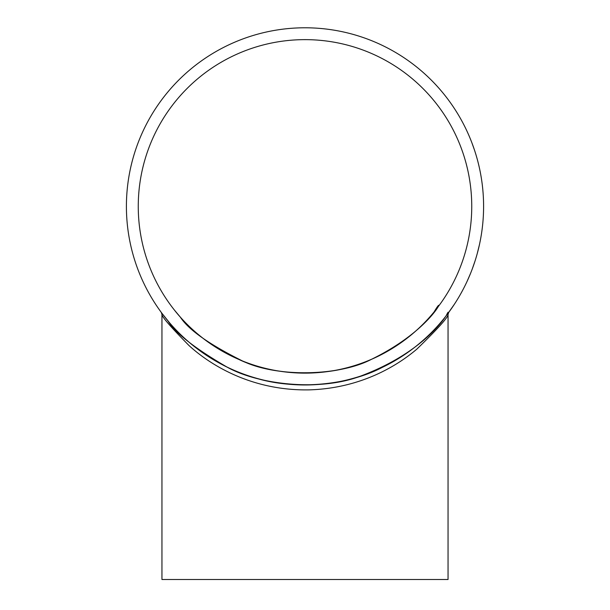 <?xml version="1.0" encoding="UTF-8"?>
<svg xmlns="http://www.w3.org/2000/svg" width="610" height="610" viewBox="0 0 610 610"><rect width="100%" height="100%" fill="white"/><g stroke="black" fill="none" stroke-linecap="round" stroke-linejoin="round"><path stroke-width="0.91" d="M161.947 314.47L161.947 579.5L448.053 579.5L448.053 314.47C448.297 317.139 437.888 328.698 416.843 349.133C397.316 365.695 360.922 388.326 309.209 389.874C250.092 390.934 208.658 363.537 189.092 345.618C170.861 327.12 161.81 316.735 161.947 314.47L161.33 312.472M126.407 206.378A178.593 178.593 0 0 0 394.296 361.044A178.593 178.593 0 0 0 394.296 51.713A178.593 178.593 0 0 0 126.407 206.378M454.343 304.314L447.664 313.822M452.704 306.777L452.399 307.219M464.782 286.159L464.027 287.653M462.51 290.558L462.281 290.985M461.808 291.862L461.503 292.419M460.634 293.974L459.376 296.178M470.501 273.501L466.963 281.645M470.325 273.936L470.119 274.431M469.67 275.522L469.471 275.987M468.488 278.259L468.282 278.732M467.237 281.042L465.987 283.703M475.03 261.011L472.315 268.827M479.46 244.587L477.279 253.432M479.308 245.273L479.185 245.799M478.926 246.943L478.812 247.439M478.225 249.841L478.095 250.344M477.455 252.792L476.669 255.628M481.93 230.679L481.526 233.462M480.711 238.327L480.588 239.006M483.212 217.991L483.097 219.661M482.823 222.932L482.777 223.412M482.678 224.404L482.617 225.037M482.418 226.806L482.113 229.329M483.295 196.13L483.387 197.8M483.516 201.079L483.532 201.567M483.593 205.242L483.593 207.522M482.647 188.002L482.769 189.252M482.861 190.244L483.15 193.858M482.899 190.663L483.044 192.424M479.651 169.069L479.994 170.701M480.619 173.926L480.703 174.399M480.886 175.383L480.993 176.008M481.282 177.769L481.671 180.27M471.919 142.87L474.466 150.029M475.564 153.438L475.708 153.903M476.257 155.725L477.165 158.89M470.218 138.569L471.095 140.75M468.571 134.688L468.381 134.246M468.907 135.45L470.447 139.133M455.571 110.341L457.317 113.132M251.8 376.866C210.061 364.277 180.598 336.301 169.389 322.591C158.928 309.537 158.478 309.003 168.04 320.997C175.451 333.159 195.017 348.462 226.722 366.9C257.893 384.689 319.831 391.78 360.716 376.057C439.33 346.495 454.32 298.74 446.123 315.827C440.435 323.239 419.344 349.683 382.272 367.388C347.586 385.634 293.158 390.858 251.8 376.866M138.256 206.378A166.743 166.743 0 0 0 388.372 350.788A166.743 166.743 0 0 0 388.372 61.976A166.743 166.743 0 0 0 138.256 206.378M371.665 359.221C435.555 327.936 446.81 289.864 434.221 311.771C426.283 321.775 402.508 347.952 364.048 362.317C327.395 377.712 273.166 375.989 239.021 359.519C202.291 343.743 181.063 318.55 174.468 310.139L180.285 317.063C188.551 329.819 209.306 344.459 242.536 360.983C276.742 377.689 339.625 376.202 371.665 359.221L374.258 358.062M469.723 137.372L469.54 136.937M476.28 155.802L476.059 155.062M475.983 154.795L474.725 150.807M481.328 178.021L480.657 174.132M482.655 188.094L482.228 184.334M483.532 201.826L483.524 201.292M482.388 227.065L482.807 223.138M460.504 294.203L462.411 290.741M448.053 314.47L448.731 312.381"/></g></svg>

